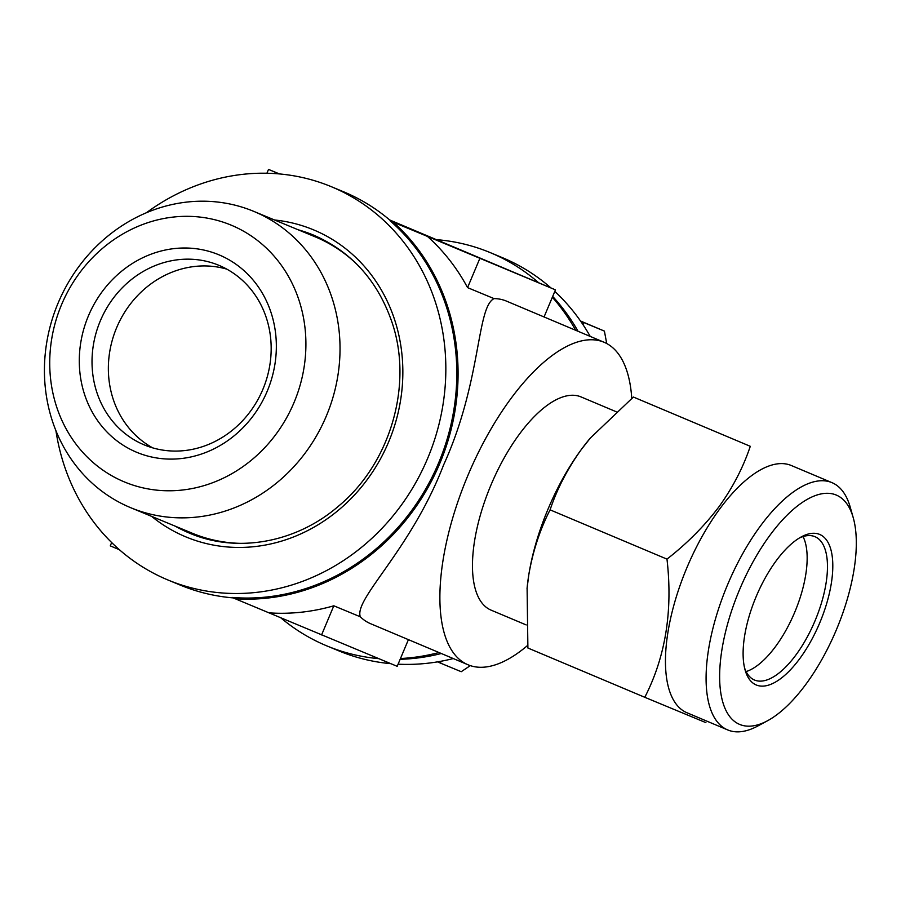 <?xml version="1.0" encoding="UTF-8"?>
<svg xmlns="http://www.w3.org/2000/svg" width="901" height="901" viewBox="0 0 901 901"><rect width="100%" height="100%" fill="white"/><g stroke="black" fill="none" stroke-linecap="round" stroke-linejoin="round"><path stroke-width="1.35" d="M578.07 331.298A212.94 193.152 -67.5 0 0 552.685 296.429M538.685 282.779A212.94 193.152 -67.5 0 0 490.076 252.539A212.94 193.152 -67.5 0 0 437.053 239.7M590.234 336.422A212.94 193.152 -67.5 0 0 554.791 291.417M550.962 287.96A212.94 193.152 -67.5 0 0 502.172 257.562L490.076 252.539M253.699 211.341A160.434 145.523 -67.5 0 0 107.185 236.625A160.434 145.523 -67.5 0 0 45.05 384.93A160.434 145.523 -67.5 0 0 130.758 507.725A160.434 145.523 -67.5 0 0 277.271 482.429A160.434 145.523 -67.5 0 0 339.407 334.125A160.434 145.523 -67.5 0 0 253.699 211.341L315.249 236.862A160.434 145.523 112.5 0 1 356.796 264.173M251.525 460.073A139.047 126.117 -67.5 0 0 282.587 267.045A139.047 126.117 -67.5 0 0 104.111 247.032A139.047 126.117 -67.5 0 0 73.049 440.06A139.047 126.117 -67.5 0 0 251.525 460.073M234.519 435.487A106.96 97.015 112.5 0 1 97.229 420.103A106.96 97.015 112.5 0 1 121.128 271.618A106.96 97.015 112.5 0 1 258.407 287.002A106.96 97.015 112.5 0 1 234.519 435.487M130.059 280.628A97.229 88.197 -67.5 0 0 92.398 370.514A97.229 88.197 -67.5 0 0 144.351 444.936A97.229 88.197 -67.5 0 0 233.145 429.608A97.229 88.197 -67.5 0 0 270.796 339.722A97.229 88.197 -67.5 0 0 218.853 265.311A97.229 88.197 -67.5 0 0 130.059 280.628M226.838 269.151A97.229 88.197 -67.5 0 0 146.39 287.408A97.229 88.197 -67.5 0 0 152.697 447.865M177.486 527.108A161.403 146.401 -67.5 0 0 190.832 533.685M146.367 212.76A212.94 193.152 112.5 0 1 331.253 186.665A212.94 193.152 112.5 0 1 435.296 301.824A212.94 193.152 112.5 0 1 381.314 529.067A212.94 193.152 112.5 0 1 168.082 580.041A212.94 193.152 112.5 0 1 64.039 464.882A212.94 193.152 112.5 0 1 55.941 430.746M331.253 186.665L343.349 191.676A212.94 193.152 112.5 0 1 391.394 221.432L390.257 220.959A212.94 193.152 112.5 0 1 446.265 306.374A212.94 193.152 112.5 0 1 232.007 597.419L397.195 666.323L408.412 639.642M400.472 658.53A213.909 194.03 -67.5 0 0 438.967 652.527M527.637 645.42A175.019 73.691 -67.1 0 1 468.047 664.78A175.019 73.691 -67.1 0 1 467.968 475.277A175.019 73.691 -67.1 0 1 604.019 342.234A175.019 73.691 -67.1 0 1 631.759 398.343M390.257 220.959L427.457 236.411A213.909 194.03 112.5 0 1 467.563 287.622L494.041 298.603A175.019 73.691 -67.1 0 1 506.497 301.125L604.019 342.234M494.041 298.603C476.415 307.399 481.708 381.258 443.585 464.995C410.732 550.286 353.935 598.681 360.287 616.78L333.82 605.799A213.909 194.03 112.5 0 1 269.208 612.871M616.081 411.689L580.976 396.89A115.711 48.722 112.9 0 0 491.034 484.851A115.711 48.722 112.9 0 0 491.079 610.135L526.207 624.934M770.164 534.969A124.462 52.404 112.9 0 0 719.651 674.567A124.462 52.404 112.9 0 0 767.551 720.744A124.462 52.404 112.9 0 0 805.764 684.467A124.462 52.404 112.9 0 0 853.202 517.591A124.462 52.404 112.9 0 0 770.164 534.969M767.551 720.744L757.831 725.992A134.181 56.493 -67.1 0 1 727.715 729.934A134.181 56.493 -67.1 0 1 760.647 525.7A134.181 56.493 -67.1 0 1 831.961 482.643A134.181 56.493 -67.1 0 1 850.172 506.959L853.202 517.591M803.028 536.557A77.79 32.751 -67.1 0 1 775.558 646.513A77.79 32.751 -67.1 0 1 746.107 671.583M799.378 537.998A77.79 32.751 -67.1 0 1 814.932 536.669A77.79 32.751 -67.1 0 1 795.842 655.072A77.79 32.751 -67.1 0 1 754.497 680.03A77.79 32.751 -67.1 0 1 744.586 667.968M776.279 560.659A81.676 34.384 -67.1 0 1 801.361 536.85A81.676 34.384 -67.1 0 1 832.794 567.157A81.676 34.384 -67.1 0 1 799.649 658.777A81.676 34.384 -67.1 0 1 745.15 670.175A81.676 34.384 -67.1 0 1 776.279 560.659M727.715 729.934L687.08 712.804A134.181 56.493 -67.1 0 1 720.012 508.569A134.181 56.493 -67.1 0 1 791.326 465.513L831.961 482.643M644.789 697.295L527.896 648.01L527.096 588.128L528.819 574.647C532.874 551.209 539.958 529.608 550.083 509.842C557.088 488.86 567.585 468.633 581.573 449.16L590.403 437.987L633.392 397.037L750.285 446.31C743.145 467.563 732.648 487.79 718.795 507.004C704.21 526.218 686.934 543.596 666.977 559.127C672.946 610.698 665.546 656.75 644.789 697.295L705.911 722.647M550.083 509.842L666.977 559.127M633.392 397.037L750.285 446.31M527.04 588.736A136.13 57.315 -67.1 0 1 527.141 587.61A136.13 57.315 -67.1 0 1 528.819 574.647A136.13 57.315 -67.1 0 1 581.573 449.16A136.13 57.315 -67.1 0 1 590.031 438.427A136.13 57.315 -67.1 0 1 590.786 437.537M111.656 542.56L110.271 545.871L119.36 549.7M427.457 236.411L555.455 289.852L389.694 219.968M279.434 173.927L268.521 169.399L279.209 173.916M393.433 222.288A213.909 194.03 112.5 0 1 439.801 463.429A213.909 194.03 112.5 0 1 235.172 598.76M575.683 330.295A213.909 194.03 -67.5 0 0 552.347 297.24M468.047 664.78L370.525 623.672A175.019 73.691 -67.1 0 1 360.287 616.78M333.82 605.799L321.567 634.946M479.816 258.474L467.563 287.622M555.455 289.852L544.058 316.961M268.521 169.399L266.91 173.24M233.122 597.892A212.94 193.152 112.5 0 1 180.189 585.064L168.082 580.041M314.505 235.51A161.403 146.401 -67.5 0 0 300.427 230.724M240.984 543.371A160.434 145.523 112.5 0 1 192.307 533.246L130.758 507.725M280.639 617.692A212.94 193.152 -67.5 0 0 326.905 645.927A212.94 193.152 -67.5 0 0 378.724 658.654M400.145 659.307A212.94 193.152 -67.5 0 0 441.287 653.507M326.905 645.927L339.001 650.939A212.94 193.152 -67.5 0 0 390.82 663.677M398.096 664.183A212.94 193.152 -67.5 0 0 453.271 658.552M580.514 321.004L604.402 331.095L606.722 343.529M470.299 665.636L461.222 671.707L440.026 662.922L441.76 661.109M437.526 661.863L440.026 662.922M583.127 324.844L583.206 322.299L580.683 321.24M583.206 322.299L604.402 331.095M175.267 526.184A161.403 146.401 -67.5 0 0 189.717 533.223C237.166 553.484 296.361 542.796 338.72 505.979C390.662 462.934 413.356 384.254 391.89 321.995C377.542 280.56 351.39 251.57 313.402 235.048A161.403 146.401 -67.5 0 0 298.208 229.8M274.557 219.99A166.268 150.816 112.5 0 1 394.615 319.697A166.268 150.816 112.5 0 1 336.512 511.791A166.268 150.816 112.5 0 1 151.627 516.374"/></g></svg>
